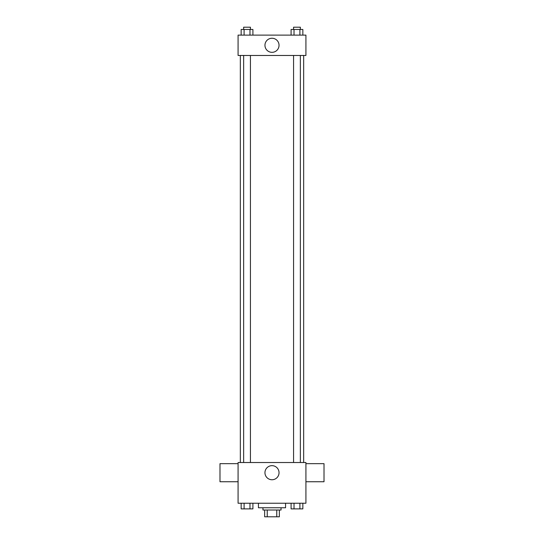 <?xml version="1.0" encoding="UTF-8"?>
<svg xmlns="http://www.w3.org/2000/svg" width="544" height="544" viewBox="0 0 544 544"><rect width="100%" height="100%" fill="white"/><g stroke="black" fill="none" stroke-linecap="round" stroke-linejoin="round"><path stroke-width="0.82" d="M276.76 510.014L276.76 516.8L264.649 516.8L264.649 510.014M276.76 516.8L279.351 516.8L279.351 510.014L279.351 516.8M281.044 507.756L281.044 510.014L262.956 510.014L262.956 507.756M267.24 510.014L267.24 516.8M258.434 503.234L258.434 507.756L285.566 507.756L285.566 503.234M305.918 503.234L238.082 503.234L238.082 462.522L305.918 462.522L305.918 503.234M279.038 472.702A7.038 7.038 0 0 1 268.478 478.802A7.038 7.038 0 0 1 268.478 466.602A7.038 7.038 0 0 1 279.038 472.702M305.918 481.746L324.013 481.746L324.013 463.658L305.918 463.658M238.082 463.658L219.987 463.658L219.987 481.746L238.082 481.746M303.661 55.468L303.661 462.522M293.576 462.522L293.576 55.468M250.424 55.468L250.424 462.522M305.918 55.468L238.082 55.468L238.082 35.115L305.918 35.115L305.918 55.468M279.038 45.295A7.038 7.038 0 0 1 268.478 51.388A7.038 7.038 0 0 1 268.478 39.195A7.038 7.038 0 0 1 279.038 45.295M302.845 35.115L302.845 29.464L291.088 29.464L291.088 35.115M299.907 29.464L299.907 35.115M294.025 29.464L294.025 35.115M293.576 29.464L293.576 27.2L300.356 27.2L300.356 29.464M252.912 35.115L252.912 29.464L241.155 29.464L241.155 35.115M249.975 29.464L249.975 35.115M244.093 29.464L244.093 35.115M243.644 29.464L243.644 27.2L250.424 27.2L250.424 29.464M302.845 503.234L302.845 508.885L291.088 508.885L291.088 503.234M299.907 503.234L299.907 508.885M294.025 503.234L294.025 508.885M300.356 508.885L293.576 508.885M252.912 503.234L252.912 508.885L241.155 508.885L241.155 503.234M249.975 503.234L249.975 508.885M244.093 503.234L244.093 508.885M250.424 508.885L243.644 508.885M240.339 55.468L240.339 462.522M300.356 462.522L300.356 55.468M243.644 55.468L243.644 462.522"/></g></svg>

